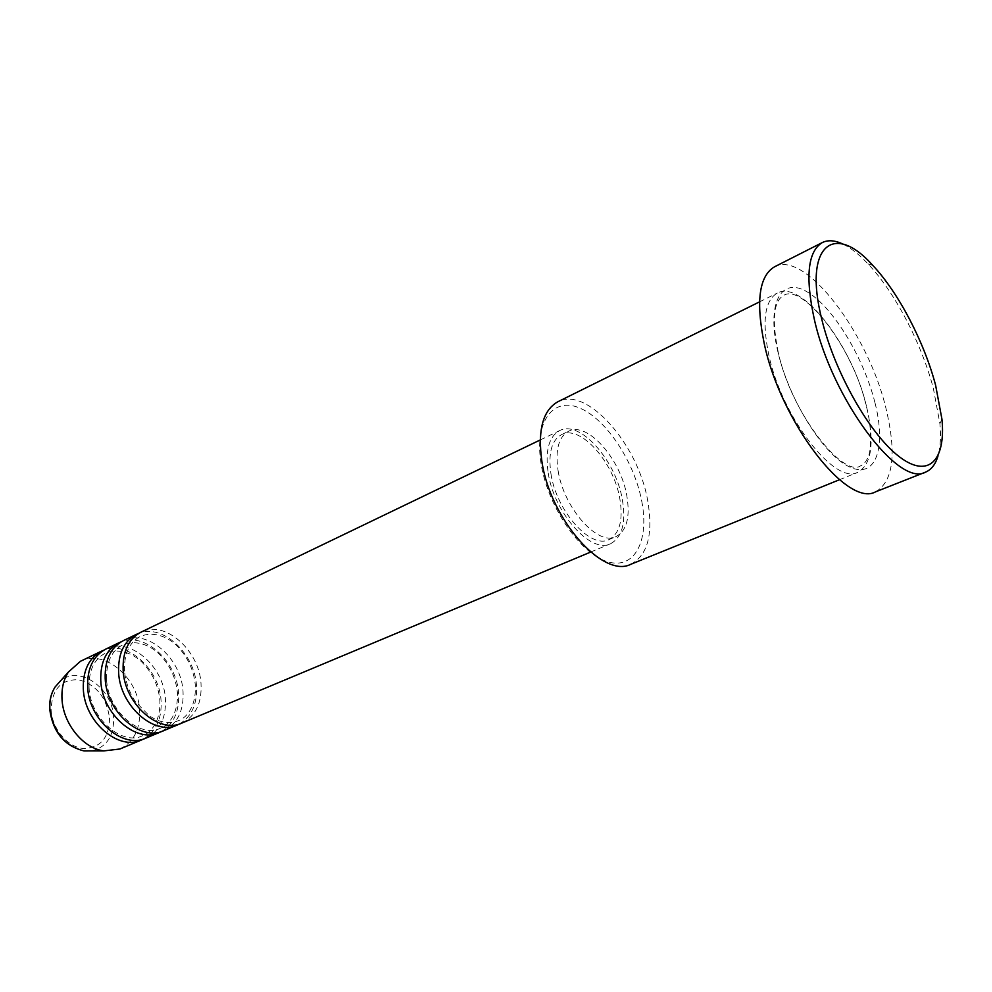 <?xml version="1.0" encoding="UTF-8"?>
<svg xmlns="http://www.w3.org/2000/svg" width="992" height="992" viewBox="0 0 992 992"><rect width="100%" height="100%" fill="white"/><g stroke="black" fill="none" stroke-linecap="round" stroke-linejoin="round"><path stroke-width="0.74" stroke-dasharray="4.96 3.72" d="M181.896 723.056C195.672 716.187 202.046 702.981 201.004 683.438C199.169 650.02 164.56 619.628 141.025 632.14M179.564 723.912C191.878 716.447 197.507 703.613 196.466 685.422C194.68 653.319 162.465 623.497 138.843 633.318M163.717 730.67C177.543 723.788 183.979 710.656 183.024 691.275C181.362 658.13 146.878 628.159 123.268 640.683M161.436 731.501C173.823 724.048 179.54 711.289 178.585 693.222C176.948 661.342 144.807 631.916 121.123 641.836M145.911 738.11C159.774 731.228 166.272 718.183 165.416 698.963C163.903 666.078 129.543 636.504 105.884 649.053M143.679 738.941C156.128 731.513 161.932 718.816 161.064 700.86C159.576 669.228 127.497 640.162 103.776 650.182M641.737 501.134C649.562 540.764 634.595 570.164 607.439 561.695C580.394 553.883 548.142 507.148 541.21 464.492C533.87 421.699 553.052 396.44 579.688 408.034C606.236 419.021 634.285 461.602 641.737 501.134M630.838 564.274C647.788 555.198 653.406 533.956 647.689 500.526C638.092 444.23 586.768 385.776 557.802 401.785M842.902 244.069C850.863 247.938 859.258 254.572 868.099 263.959C894.846 292.206 921.506 343.294 933.348 388.318L939.908 423.696C941.061 436.542 940.441 447.231 938.048 455.75M866.487 406.274C852.537 345.997 801.66 279.298 777.294 293.062C764.696 300.514 761.868 321.148 768.8 354.987C781.894 417.434 834.979 485.386 857.857 472.291C871.943 464.132 874.82 442.122 866.487 406.274M548.192 472.924C554.106 513.124 590.947 554.119 610.452 543.777C622.17 537.466 626.138 522.759 622.356 499.658C615.883 460.214 579.812 419.554 559.587 430.64C548.824 436.703 545.03 450.79 548.192 472.924M550.969 473.928C556.5 511.24 590.674 549.283 608.803 539.66C619.653 533.808 623.336 520.168 619.839 498.753C613.85 462.098 580.32 424.34 561.584 434.608C551.552 440.237 548.018 453.344 550.969 473.928M558.087 470.642C563.692 508.04 597.878 546.257 615.933 536.66C626.733 530.832 630.366 517.179 626.82 495.702C620.744 458.961 587.214 421.03 568.552 431.26C558.57 436.877 555.086 450.008 558.087 470.642M875.614 491.809C893.321 481.517 896.78 453.741 886.005 408.506C868.248 333.324 804.996 249.612 774.492 266.823M119.883 749.01C133.784 742.115 140.368 729.182 139.649 710.198C138.359 677.722 104.185 648.731 80.451 661.292M109.542 717.997C109.145 738.209 100.217 748.365 82.758 748.452C67.01 746.666 51.906 728.277 51.088 709.615C52.043 688.981 61.281 679.049 78.802 679.805C96.274 684.728 106.516 697.45 109.542 717.997M91.611 750.907C106.566 747.236 113.919 736.163 113.658 717.7C112.852 688.2 78.889 664.268 60.264 681.169M874.944 402.628C863.772 357.864 833.503 307.607 807.686 292.206C781.746 276.123 766.27 301.853 777.654 350.821C788.64 399.59 824.005 455.787 849.946 467.108C876.06 479.173 886.451 447.516 874.944 402.628M124.508 671.113C123.963 653.84 129.282 642.258 140.442 636.368C155.88 630.143 171.207 639.17 178.696 647.702C188.22 658.204 193.738 670.505 195.263 684.579C196.565 706.254 186.595 717.91 178.349 720.688C171.604 723.416 164.201 723.106 156.141 719.733L149.482 716.013L135.135 701.369C129.158 691.92 125.612 681.826 124.508 671.113M106.59 679.421C106.132 662.296 111.513 650.764 122.723 644.862C138.223 638.588 153.512 647.478 160.977 655.898C170.438 666.277 175.906 678.441 177.37 692.404C178.585 713.484 168.789 725.35 160.233 728.302C140.108 738.594 107.706 710.743 106.59 679.421M89.057 687.543C88.672 670.567 94.104 659.11 105.363 653.17C121.173 646.784 136.685 655.972 143.828 664.181C153.115 674.386 158.447 686.352 159.824 700.054C160.977 720.576 151.367 732.642 142.488 735.766C122.264 746.058 90.024 718.592 89.057 687.543M941.954 419.244L939.908 423.696M778.249 352.371C771.664 320.007 773.512 301.01 783.779 295.356C802.454 283.142 852.686 346.667 866.028 405.083C872.91 428.953 870.43 453.79 868.608 455.464C866.81 460.896 864.094 464.38 860.448 465.918C843.088 477.896 791.058 412.833 778.249 352.371M590.637 552.073L610.452 543.777M608.803 539.66L615.933 536.66M839.48 479.731L857.857 472.291M759.537 301.866L777.294 293.062M561.584 434.608L568.552 431.26M540.243 439.952L559.587 430.64M872.786 265.385L868.099 263.959"/><path stroke-width="1.49" d="M540.243 439.952L141.025 632.14C128.489 638.898 122.524 651.57 123.132 670.17C124.397 703.849 159.03 734.291 181.896 723.056L590.637 552.073M138.843 633.318L136.549 634.285C124 641.055 118.023 653.716 118.606 672.266C119.834 705.87 154.43 736.213 177.32 724.978L179.564 723.912M136.549 634.285L123.268 640.683C110.695 647.454 104.668 660.052 105.189 678.491C106.305 711.884 140.79 741.904 163.717 730.67L177.32 724.978M121.123 641.836L118.891 642.791C106.305 649.562 100.266 662.148 100.775 680.549C101.841 713.856 136.288 743.777 159.228 732.542L161.436 731.501M118.891 642.791L105.884 649.053C93.285 655.824 87.197 668.36 87.631 686.638C88.586 719.746 122.921 749.357 145.911 738.11L159.228 732.542M103.776 650.182L101.593 651.124C88.982 657.894 82.882 670.406 83.303 688.646C84.221 721.68 118.519 751.192 141.521 739.958L143.679 738.941M759.537 301.866L557.802 401.785C542.798 410.341 537.503 430.33 541.942 461.764C550.411 519.634 603.334 578.77 630.838 564.274L839.48 479.731M821.736 319.089C834.371 371.876 869.823 434.322 899.062 456.531C928.4 479.21 945.946 460.548 941.954 419.244L935.605 385.206C924.172 341.843 898.467 292.553 872.786 265.385C833.987 221.638 803.098 245.222 821.736 319.089M938.048 455.75C935.592 464.244 931.426 469.7 925.548 472.118C898.901 487.89 832.3 399.615 814.42 319.784C805.082 277.078 807.724 251.336 822.356 242.544C828.072 239.766 834.917 240.275 842.902 244.069M822.356 242.544L774.492 266.823C759.078 275.987 755.668 301.605 764.262 343.691C780.704 422.294 847.441 508.028 875.614 491.809L925.548 472.118M101.593 651.124L80.451 661.292L68.423 672.006C63.674 679.371 61.529 688.212 61.975 698.542C62.831 723.379 83.154 748.501 103.887 750.894L119.883 749.01L141.521 739.958M60.264 681.169L55.18 686.886C51.286 692.912 49.501 700.129 49.848 708.511C53.047 731.749 64.418 745.872 83.973 750.919L91.611 750.907M103.887 750.894L83.973 750.919C64.145 745.922 52.7 731.873 49.65 708.759C49.315 700.352 51.162 693.048 55.18 686.886L68.423 672.006"/></g></svg>

